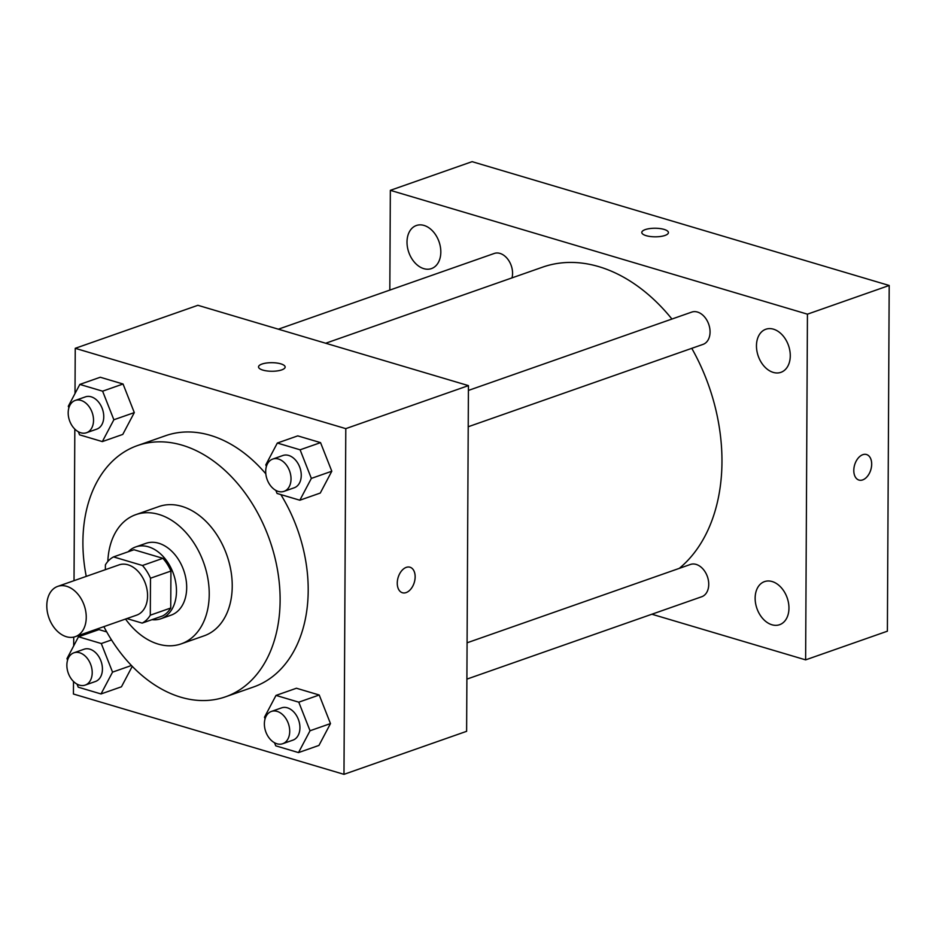 <?xml version="1.0" encoding="UTF-8"?>
<svg xmlns="http://www.w3.org/2000/svg" width="936" height="936" viewBox="0 0 936 936"><rect width="100%" height="100%" fill="white"/><g stroke="black" fill="none" stroke-linecap="round" stroke-linejoin="round"><path stroke-width="1.4" d="M46.8 605.662A26.629 18.708 70.7 0 1 57.716 586.392A26.629 18.708 70.7 0 1 84.181 605.335A26.629 18.708 70.7 0 1 75.336 636.644A26.629 18.708 70.7 0 1 46.8 605.662M57.716 586.392L119.036 564.888A26.629 18.708 70.7 0 1 145.501 583.818A26.629 18.708 70.7 0 1 136.668 615.139L75.336 636.644M126.875 618.579L142.155 623.107A36.153 25.389 70.7 0 0 150.298 615.186L150.497 578.226A36.153 25.389 70.7 0 0 142.459 565.496L113.537 556.908A36.153 25.389 70.7 0 0 105.405 564.841L105.37 569.673M142.459 565.496L162.899 558.324L133.977 549.736L113.537 556.908M162.899 558.324A36.153 25.389 70.7 0 1 170.937 571.054L150.497 578.226M142.155 623.107L162.595 615.947A36.153 25.389 70.7 0 0 170.738 608.014L170.937 571.054M151.995 619.667A38.037 26.723 -109.3 0 0 160.887 618.743A38.037 26.723 -109.3 0 0 175.746 582.59A38.037 26.723 -109.3 0 0 148.473 546.835A38.037 26.723 -109.3 0 0 135.697 546.94A38.037 26.723 -109.3 0 0 128.185 551.772M135.697 546.94L145.922 543.36A38.037 26.723 70.7 0 1 158.699 543.243A38.037 26.723 70.7 0 1 185.96 579.01A38.037 26.723 70.7 0 1 171.101 615.151L160.887 618.743M170.738 608.014L150.298 615.186M125.518 619.047A68.468 48.099 -109.3 0 0 181.174 643.874A68.468 48.099 -109.3 0 0 207.921 578.811A68.468 48.099 -109.3 0 0 158.851 514.437A68.468 48.099 -109.3 0 0 135.849 514.636A68.468 48.099 -109.3 0 0 107.839 561.448M181.174 643.874L204.165 635.801A68.468 48.099 -109.3 0 0 230.923 570.749A68.468 48.099 -109.3 0 0 181.841 506.364A68.468 48.099 -109.3 0 0 158.839 506.575L135.849 514.636M103.873 626.64A133.111 93.495 -109.3 0 0 225.564 696.793A133.111 93.495 -109.3 0 0 277.571 570.328A133.111 93.495 -109.3 0 0 182.169 445.185A133.111 93.495 -109.3 0 0 137.452 445.583A133.111 93.495 -109.3 0 0 86.252 576.389M137.452 445.583L165.555 435.72A133.111 93.495 70.7 0 1 210.272 435.322A133.111 93.495 70.7 0 1 265.812 473.827M280.835 494.582A133.111 93.495 70.7 0 1 253.668 686.942L225.564 696.793M275.851 490.394L277.056 493.459L299.836 500.222L320.276 493.05L331.8 471.229L320.545 442.634L297.765 435.872L277.325 443.044L265.801 464.876L266.409 466.409M274.529 742.751L275.734 745.828L298.514 752.591L318.954 745.419L330.478 723.587L319.223 695.003L296.443 688.241L276.003 695.413L264.478 717.233L265.087 718.766M73.499 681.466L73.429 694.021L343.98 774.341L345.793 428.641L75.243 348.321L75.009 393.541M74.822 429.097L74.026 580.671M73.733 637.1L73.687 645.898M78.355 431.753L79.56 434.83L102.34 441.593L122.78 434.421L134.304 412.6L123.049 384.006L100.269 377.243L79.829 384.415L68.305 406.236L68.901 407.768M121.458 686.79L132.257 666.327L121.458 686.79L101.018 693.95L112.542 672.13L101.287 643.535L78.507 636.772L66.983 658.605L67.579 660.137M98.947 629.612L106.739 631.917L98.947 629.612L78.507 636.772M343.98 774.341L466.619 731.32L468.433 385.62L197.894 305.3L75.243 348.321M468.433 385.62L345.793 428.641M258.523 366.9A13.315 4.294 -179.7 0 1 261.975 364.057A13.315 4.294 -179.7 0 1 276.646 362.992A13.315 4.294 -179.7 0 1 285.152 367.041A13.315 4.294 -179.7 0 1 271.814 371.264A13.315 4.294 -179.7 0 1 258.523 366.9A13.315 4.294 -179.7 0 1 261.975 364.045A13.315 4.294 -179.7 0 1 276.635 363.004A13.315 4.294 -179.7 0 1 285.152 367.041M397.262 583.116A13.315 8.447 -73.5 0 1 409.991 567.216A13.315 8.447 -73.5 0 1 414.309 582.391A13.315 8.447 -73.5 0 1 402.421 592.745A13.315 8.447 -73.5 0 1 397.262 583.116M409.991 567.216A13.315 8.447 -73.5 0 1 414.297 582.379A13.315 8.447 -73.5 0 1 402.41 592.745M325.681 343.243L542.587 267.158A167.38 117.562 70.7 0 1 671.943 319.047M691.774 348.332A167.38 117.562 70.7 0 1 679.29 568.363M468.409 390.429L691.739 312.097A17.105 12.016 70.7 0 1 708.727 324.265A17.105 12.016 70.7 0 1 703.053 344.378L468.222 426.746M278.355 329.191L494.231 253.469A17.105 12.016 70.7 0 1 508.096 259.6A17.105 12.016 70.7 0 1 512.004 277.887M467.087 642.798L690.417 564.466A17.105 12.016 70.7 0 1 707.405 576.623A17.105 12.016 70.7 0 1 701.731 596.735L466.9 679.115M651.889 614.227L805.627 659.868L807.44 314.168L390.347 190.336L389.821 290.09M756.463 345.77A22.827 16.029 -109.3 0 0 780.928 372.329A22.827 16.029 -109.3 0 0 788.498 345.489A22.827 16.029 -109.3 0 0 765.823 329.25A22.827 16.029 -109.3 0 0 756.463 345.77M407.008 242.026A22.827 16.029 -109.3 0 0 431.473 268.585A22.827 16.029 -109.3 0 0 439.042 241.745A22.827 16.029 -109.3 0 0 416.368 225.506A22.827 16.029 -109.3 0 0 407.008 242.026M755.141 598.139A22.827 16.029 -109.3 0 0 779.606 624.698A22.827 16.029 -109.3 0 0 787.176 597.847A22.827 16.029 -109.3 0 0 764.501 581.619A22.827 16.029 -109.3 0 0 755.141 598.139M805.627 659.868L887.386 631.192L889.2 285.48L807.44 314.168M853.796 470.434A13.315 8.447 -73.5 0 1 866.537 454.533A13.315 8.447 -73.5 0 1 870.843 469.708A13.315 8.447 -73.5 0 1 858.955 480.063A13.315 8.447 -73.5 0 1 853.796 470.434M889.2 285.48L472.107 161.659L390.347 190.336M641.792 232.467A13.315 4.294 -179.7 0 1 649.724 228.595A13.315 4.294 -179.7 0 1 664.045 229.402A13.315 4.294 -179.7 0 1 668.421 232.608A13.315 4.294 -179.7 0 1 655.083 236.82A13.315 4.294 -179.7 0 1 641.792 232.467A13.315 4.294 -179.7 0 1 649.713 228.583A13.315 4.294 -179.7 0 1 664.045 229.39A13.315 4.294 -179.7 0 1 668.421 232.608M866.525 454.533A13.315 8.447 -73.5 0 1 870.831 469.696A13.315 8.447 -73.5 0 1 858.955 480.063M77.033 684.122L78.238 687.188L101.018 693.95M73.885 652.813L84.1 649.221A17.105 12.016 70.7 0 1 101.1 661.389A17.105 12.016 70.7 0 1 95.425 681.502L85.199 685.093A17.105 12.016 70.7 0 1 66.865 665.192A17.105 12.016 70.7 0 1 73.885 652.813A17.105 12.016 70.7 0 1 90.874 664.97A17.105 12.016 70.7 0 1 85.199 685.093M131.449 665.496L112.542 672.13M111.536 639.943L101.287 643.535M298.514 752.591L310.038 730.759L298.783 702.175L276.003 695.413M271.381 711.442L281.596 707.862A17.105 12.016 70.7 0 1 298.596 720.018A17.105 12.016 70.7 0 1 292.921 740.142L282.695 743.722A17.105 12.016 70.7 0 1 264.373 723.82A17.105 12.016 70.7 0 1 271.381 711.442A17.105 12.016 70.7 0 1 288.382 723.61A17.105 12.016 70.7 0 1 282.695 743.722M318.954 745.419L330.478 723.587L310.038 730.759M330.478 723.587L319.223 695.003L298.783 702.175M319.223 695.003L296.443 688.241M102.34 441.593L113.864 419.761L102.609 391.178L79.829 384.415M75.196 400.444L85.422 396.864A17.105 12.016 70.7 0 1 102.422 409.02A17.105 12.016 70.7 0 1 96.747 429.144L86.522 432.724A17.105 12.016 70.7 0 1 68.188 412.823A17.105 12.016 70.7 0 1 75.196 400.444A17.105 12.016 70.7 0 1 92.196 412.612A17.105 12.016 70.7 0 1 86.522 432.724M122.78 434.421L134.304 412.6L113.864 419.761M134.304 412.6L123.049 384.006L102.609 391.178M123.049 384.006L100.269 377.243M299.836 500.222L311.36 478.401L300.105 449.806L277.325 443.044M272.704 459.085L282.918 455.493A17.105 12.016 70.7 0 1 299.918 467.661A17.105 12.016 70.7 0 1 294.243 487.773L284.017 491.365A17.105 12.016 70.7 0 1 265.695 471.463A17.105 12.016 70.7 0 1 272.704 459.085A17.105 12.016 70.7 0 1 289.692 471.241A17.105 12.016 70.7 0 1 284.017 491.365M320.276 493.05L331.8 471.229L311.36 478.401M331.8 471.229L320.545 442.634L300.105 449.806M320.545 442.634L297.765 435.872"/></g></svg>

